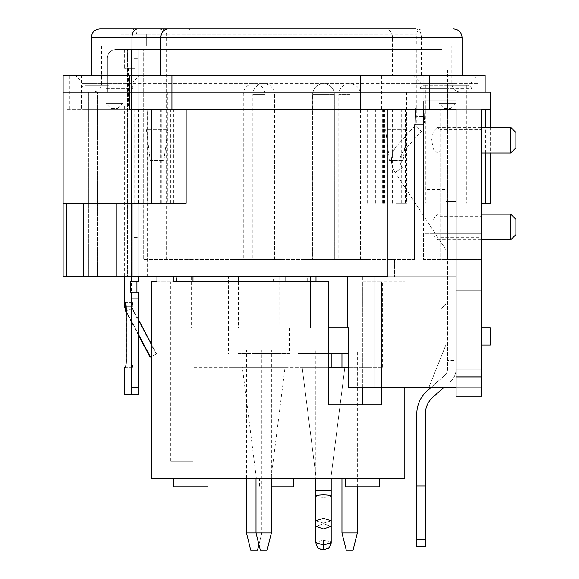 <?xml version="1.0" encoding="UTF-8"?>
<svg xmlns="http://www.w3.org/2000/svg" width="579" height="579" viewBox="0 0 579 579"><rect width="100%" height="100%" fill="white"/><g stroke="black" fill="none" stroke-linecap="round" stroke-linejoin="round"><path stroke-width="0.43" stroke-dasharray="2.9 2.17" d="M110.958 108.396L117.79 108.396L110.958 108.396L105.834 103.272L122.922 103.272L105.834 103.272M444.122 108.396L450.954 108.396L444.122 108.396L438.998 103.272L456.078 103.272L438.998 103.272M389.45 160.506L403.114 160.506L389.45 160.506L385.607 129.754L406.957 129.754L385.607 129.754M150.258 160.506L163.922 160.506L150.258 160.506L146.415 129.754L167.765 129.754L146.415 129.754M456.078 81.914L456.078 75.082L445.83 75.082L485.13 75.082L485.13 92.162L192.988 92.162L192.988 75.082L445.83 75.082L445.83 81.914L420.202 81.914L471.458 81.914L456.078 81.914L456.078 83.622L478.29 83.622L413.37 83.622L445.83 83.622L445.83 92.162L409.954 92.162L481.706 92.162L456.078 92.162L456.078 75.082L478.29 75.082L413.37 75.082L445.83 75.082L445.83 92.162L490.254 92.162L490.254 109.25L485.672 109.25M63.118 75.082L192.988 75.082M392.533 75.082L91.308 75.082L462.064 75.082L392.533 75.082L392.533 37.49C392.149 32.366 389.833 29.522 385.578 28.95L416.011 28.95C419.348 29.522 421.143 32.366 421.403 37.49L91.308 37.49M81.914 83.622L81.914 81.914L133.17 81.914L140.002 75.082L75.082 75.082L81.914 81.914L133.17 81.914L133.17 83.622L81.914 83.622L133.17 83.622M315.996 281.814L315.996 327.938L348.442 327.938L348.442 387.742L348.442 327.938L340.17 327.938L348.442 327.938L348.442 387.742L456.078 387.742L456.078 396.282L456.078 109.25L276.69 109.25L423.806 109.25L423.806 92.162L63.118 92.162L192.988 92.162L192.988 109.25L66.368 109.25L161.809 109.25L132.084 109.25L132.084 203.222M93.024 92.162L460.348 92.162L93.024 92.162M146.415 92.162L167.765 92.162L146.415 92.162M385.607 92.162L406.965 92.162L385.607 92.162M438.998 92.162L456.078 92.162L438.998 92.162M105.834 92.162L122.922 92.162L105.834 92.162L122.922 92.162L105.834 92.162L105.834 109.25L122.922 109.25L105.834 109.25M143.418 92.162L71.666 92.162L143.418 92.162M451.808 46.038L101.564 46.038L451.808 46.038L451.808 83.622L101.564 83.622L451.808 83.622C452.315 88.811 455.166 91.656 460.356 92.162M146.299 46.038L416.786 46.038L146.299 46.038L146.299 34.074L136.586 34.074L146.299 34.074L146.299 46.038M121.214 46.038L131.99 46.038L121.214 46.038M131.99 46.038L131.99 34.074L146.299 34.074L131.99 34.074L131.99 46.038M379.223 28.95L189.427 28.95C189.876 29.471 190.078 31.179 190.035 34.074L190.035 46.038M166.593 46.038L166.593 34.074C166.434 31.179 164.436 29.471 160.6 28.95L131.462 28.95C134.603 29.283 136.311 30.991 136.586 34.074M99.856 28.95L151.459 28.95M189.427 28.95L160.6 28.95M421.403 75.082L421.403 37.49L462.064 37.49M121.214 34.074L131.99 34.074L121.214 34.074M413.37 75.082L420.202 81.914L420.202 83.622L445.83 83.622L445.83 81.914M420.202 83.622L456.078 83.622M446.134 250.128L395.153 172.462A22.212 22.212 0 0 1 397.223 145.401A22.212 22.212 0 0 0 395.153 172.462L402.289 167.772A13.672 13.672 0 0 1 403.563 151.119A13.672 13.672 0 0 0 402.289 167.772L395.153 172.462L446.134 250.128M415.049 125.629L397.223 145.401L415.049 125.629L421.396 131.346L415.049 125.629A3.416 3.416 0 0 0 415.932 123.218A3.416 3.416 0 0 1 415.049 125.629M403.563 151.119L421.396 131.346L403.563 151.119M424.248 116.524L423.958 107.983L415.418 108.273L423.958 107.983L424.248 116.524L415.708 116.813L415.418 108.273L415.932 123.218L415.708 116.813L424.248 116.524L424.465 122.929L415.932 123.218M427.034 257.894L456.078 257.894L456.078 72.968L456.078 85.33L447.538 85.33L447.538 72.968L447.538 368.946L447.538 257.894L427.034 257.894L427.034 189.55L427.034 257.894M427.034 189.55L447.538 189.55L447.538 257.894L456.078 257.894L456.078 368.946A17.088 17.088 0 0 1 450.332 381.727A17.088 17.088 0 0 0 456.078 368.946L456.078 360.406L447.538 360.406M447.538 254.478L447.538 203.222L447.538 254.478M447.538 203.222L447.538 257.894L447.538 203.222M447.538 257.894L447.538 254.818L447.538 257.894M447.538 189.55L447.538 85.33L466.334 85.33L423.618 85.33L468.042 85.33L456.078 85.33L456.078 396.282L481.706 396.282L481.706 282.921L481.706 396.282L481.706 282.921L481.706 290.101L456.078 290.101L481.706 290.101M447.538 72.968L447.538 69.958L447.538 72.968L456.078 72.968L456.078 69.958L456.078 72.968L447.538 72.968M456.078 387.742L456.078 360.406M456.078 254.478L456.078 211.748L456.078 254.478M456.078 257.894L456.078 254.818L456.078 257.894M430.682 387.742L444.665 375.337A8.54 8.54 0 0 0 447.538 368.946A8.54 8.54 0 0 1 444.665 375.337L427.128 390.897A30.752 30.752 0 0 0 416.786 413.898L416.786 485.984L425.326 485.984L425.326 413.898A22.212 22.212 0 0 1 432.795 397.288L443.557 387.742M425.326 539.802L425.326 485.984L416.786 485.984L416.786 539.802L425.326 539.802L425.326 546.634M416.786 546.634L416.786 539.802M416.786 485.984L425.326 485.984M456.078 274.974L447.538 274.974M456.078 339.902L447.538 339.902L456.078 339.902M404.822 478.29L151.459 478.29L157.09 478.29L151.459 478.29L151.459 281.814L273.259 281.814L273.259 276.69L307.232 276.69L307.232 281.814L328.771 281.814L328.771 404.822L381.619 404.822L381.619 281.814L381.619 387.742M316.156 478.29L330.848 478.29L316.156 478.29L330.848 478.29L316.156 478.29L302.144 367.238L344.86 367.238L302.144 367.238L344.86 367.238L302.144 367.238L316.156 478.29M261.484 478.29L246.784 478.29L261.484 478.29M356.99 478.29L342.29 478.29L356.99 478.29M271.052 478.29L256.352 478.29L271.052 478.29L285.056 367.238L242.348 367.238L285.056 367.238M276.69 478.29L259.602 478.29L276.69 478.29M362.505 478.29L379.592 478.29L362.505 478.29M190.867 478.29L173.78 478.29L190.867 478.29M388.965 281.814L404.822 281.814L401.819 281.814L401.819 276.69L388.965 276.69L388.965 281.814M176.675 276.69L156.945 276.69L176.675 276.69L176.675 281.814L156.945 281.814M378.963 276.69L378.963 281.814L382.618 281.814L362.751 281.814L362.751 276.69L378.963 276.69M362.751 387.742L362.751 281.814L362.751 367.238L382.618 367.238L362.751 367.238L362.751 404.822L304.836 404.822L304.836 367.238L348.442 367.238M378.963 281.814L401.819 281.814M362.751 281.814L381.619 281.814L362.751 281.814M381.619 404.822L362.751 404.822L381.619 404.822M328.771 367.238L192.937 367.238L304.836 367.238L304.836 404.822L362.751 404.822M232.78 367.238L275.488 367.238L232.78 367.238M328.286 367.238L370.994 367.238L328.286 367.238M328.771 404.822L304.836 404.822L328.771 404.822M173.259 281.814L328.771 281.814L304.836 281.814L304.836 367.238L304.836 276.69L270.863 276.69L270.863 281.814L176.675 281.814M273.259 281.814L270.863 281.814M151.459 281.814L157.09 281.814L151.459 281.814M270.863 276.69L273.259 276.69M192.988 367.238L192.988 461.21L170.754 461.21L192.937 461.21L192.937 367.238M256.352 478.29L242.348 367.238M293.77 486.838L271.392 486.838M379.592 486.838L345.417 486.838M207.955 486.838L173.78 486.838M254.13 350.15L261.824 350.15L254.13 350.15M271.392 532.962L246.444 532.962M257.554 550.05L250.714 550.05M254.13 259.602L264.979 259.602L254.13 259.602C228.112 259.602 228.112 259.602 254.13 259.602C280.156 259.602 280.156 259.602 254.13 259.602C225.513 259.602 225.513 259.602 254.13 259.602C282.755 259.602 282.755 259.602 254.13 259.602M331.188 353.566L331.188 490.254L315.808 490.254L331.188 490.254L315.808 490.254L315.808 350.15L331.188 350.15L315.808 350.15L331.188 350.15L315.808 350.15L315.808 478.29M315.808 490.254L315.808 496.131C316.264 495.378 318.834 494.973 323.502 494.893C328.17 494.973 330.732 495.378 331.188 496.131C330.732 496.876 328.17 497.289 323.502 497.361C318.834 497.289 316.264 496.876 315.808 496.131C316.264 496.876 318.834 497.289 323.502 497.361C328.17 497.289 330.732 496.876 331.188 496.131L331.188 520.796L323.502 523.199L315.808 520.796L323.502 518.393L331.188 520.796L331.188 526.318L323.502 523.749L315.808 526.318L323.502 528.888L331.188 526.318L323.502 523.749L315.808 526.318L315.808 520.796L323.502 523.199L331.188 520.796M322.742 549.153L323.502 549.312L323.502 548.74L323.502 549.703L323.502 545.15L331.188 542.588L330.117 541.271M323.502 83.622C316.908 84.266 313.297 87.885 312.653 94.471L334.351 94.471L312.653 94.471C313.297 87.885 316.908 84.266 323.502 83.622A10.849 10.849 0 0 0 312.653 94.471L312.653 259.602L323.502 259.602C297.476 259.602 297.476 259.602 323.502 259.602C349.521 259.602 349.521 259.602 323.502 259.602L334.351 259.602L312.653 259.602L312.653 94.471A10.849 10.849 0 0 1 323.502 83.622A10.849 10.849 0 0 1 334.351 94.471A10.849 10.849 0 0 0 323.502 83.622M349.644 350.15L341.95 350.15L349.644 350.15M357.33 532.962L341.95 532.962M353.06 550.05L346.22 550.05M349.644 259.602L338.795 259.602L349.644 259.602C323.618 259.602 323.618 259.602 349.644 259.602C375.662 259.602 375.662 259.602 349.644 259.602C321.019 259.602 321.019 259.602 349.644 259.602C378.261 259.602 378.261 259.602 349.644 259.602M330.044 541.235L323.502 540.012L323.502 549.703L326.317 549.254L328.431 548.125M323.502 259.602C297.476 259.602 297.476 259.602 323.502 259.602C349.521 259.602 349.521 259.602 323.502 259.602C295.312 259.602 295.312 259.602 323.502 259.602C351.692 259.602 351.692 259.602 323.502 259.602C294.877 259.602 294.877 259.602 323.502 259.602C352.119 259.602 352.119 259.602 323.502 259.602M263.698 350.15L271.392 350.15L263.698 350.15M267.122 550.05L260.282 550.05M263.698 259.602L252.849 259.602L263.698 259.602C237.679 259.602 237.679 259.602 263.698 259.602C289.724 259.602 289.724 259.602 263.698 259.602C235.081 259.602 235.081 259.602 263.698 259.602C292.323 259.602 292.323 259.602 263.698 259.602M138.294 298.873L138.294 394.574L131.462 394.574L131.462 292.062L138.294 292.062L138.294 298.873L131.462 298.873L131.462 292.062L131.462 394.574L131.462 298.873M124.63 367.238L132.584 367.238L131.462 367.238L131.462 394.574L138.294 394.574L131.462 394.574L138.294 394.574L138.294 292.062L136.919 292.062L138.294 292.062L138.294 394.574L124.63 394.574M130.861 49.454L138.294 49.664L138.294 281.814L131.462 281.814L131.462 49.656L130.861 49.454L138.294 49.664L138.294 276.69M131.462 276.69L131.462 49.664L138.294 49.649L130.876 49.454M132.584 367.238L133.184 362.968L133.184 306.725L132.584 302.455L132.113 306.725L125.31 306.725L125.809 302.455L126.439 306.725L126.439 362.968L125.809 367.238M138.294 319.499L132.374 308.325A3.416 3.402 90 0 1 131.976 306.725L132.41 302.455L132.967 306.725L126.208 306.725L132.113 306.725M131.462 367.238L132.41 367.238L132.967 362.968L132.967 306.725M134.921 105.834L134.921 68.25L131.462 68.25L135.247 68.25L135.247 105.834L124.63 105.834L128.603 105.834L128.603 68.25L124.63 68.25L128.256 68.25L128.256 105.834M131.462 281.814L138.294 281.814L130.355 281.814L130.355 292.062L138.294 292.062L131.462 292.062M130.355 292.062L136.919 292.062L130.355 292.062M130.355 281.814L136.919 281.814L130.355 281.814M138.294 191.671L138.294 58.284L138.294 191.671M131.462 58.284L131.462 49.664L131.462 58.284A104826.162 104820.336 180 0 0 138.294 58.284L131.462 58.284L131.462 237.39L138.294 237.39L131.462 237.39L131.462 58.284M138.294 387.764L131.462 387.764M128.256 68.25L134.921 68.25M128.603 105.834L135.247 105.834M135.247 68.25L128.603 68.25M138.294 334.061L126.367 311.538A10.248 10.212 -90 0 1 126.208 311.227M124.63 306.725L125.31 306.725A10.248 10.205 -90 0 0 126.504 311.538L150.554 356.99M150.439 356.99L156.562 353.776L151.459 344.136M151.459 356.44L156.453 353.776L151.459 344.353M132.41 367.238L125.621 367.238M132.374 308.325L125.824 311.538M138.294 319.261L132.511 308.325M156.453 353.776L156.026 353.776L131.86 308.325M156.562 353.776L151.459 356.505M323.502 268.142C351.692 268.142 351.692 268.142 323.502 268.142C295.312 268.142 295.312 268.142 323.502 268.142C352.119 268.142 352.119 268.142 323.502 268.142C294.877 268.142 294.877 268.142 323.502 268.142M308.122 268.142L338.874 268.142L308.122 268.142M349.644 268.142C378.261 268.142 378.261 268.142 349.644 268.142C321.019 268.142 321.019 268.142 349.644 268.142M334.264 268.142L365.016 268.142L334.264 268.142M263.698 268.142C292.323 268.142 292.323 268.142 263.698 268.142C235.081 268.142 235.081 268.142 263.698 268.142M248.326 268.142L279.078 268.142L248.326 268.142M254.13 268.142C282.755 268.142 282.755 268.142 254.13 268.142C225.513 268.142 225.513 268.142 254.13 268.142M238.758 268.142L269.51 268.142L238.758 268.142M387.923 276.69L187.046 276.69L187.046 109.25L276.69 109.25L129.573 109.25M423.806 75.082L423.806 92.162L445.83 92.162L420.202 92.162L456.078 92.162M76.139 109.25L76.139 92.162L63.118 92.162L81.35 92.162L76.139 92.162L76.139 75.082M107.542 92.162L82.558 92.162L107.542 92.162M107.39 92.162L276.69 92.162L107.39 92.162L107.39 57.994C107.853 52.855 110.777 50.004 116.155 49.454L441.553 49.454L116.155 49.454C110.777 50.011 107.853 52.863 107.39 57.994L107.39 92.162M416.786 92.162L360.384 92.162M396.282 92.162L406.538 92.162L396.282 92.162M157.09 92.162L146.842 92.162L157.09 92.162M447.538 92.162C436.696 92.162 436.696 92.162 447.538 92.162C458.38 92.162 458.38 92.162 447.538 92.162M186.134 203.222L63.118 203.222M107.542 203.222L87.038 203.222L107.542 203.222M157.09 203.222L146.842 203.222L157.09 203.222M454.37 109.25L440.706 109.25M481.706 369.207L456.078 369.207L481.706 369.207L481.706 387.351L481.706 369.207L481.706 387.351L456.078 387.351L481.706 387.351L481.706 396.282L481.706 282.849L481.706 370.9L481.706 282.921L456.078 282.921L481.706 282.921M481.706 237.701L481.706 216.235L440.083 216.235L437.42 214.15L432.593 220.136L481.706 220.136L481.706 233.8L432.593 233.8L437.42 239.786L440.083 237.701L481.706 237.701L481.706 259.602L481.706 233.8L423.524 233.8L423.524 259.602L481.706 259.602L481.706 109.25L481.706 259.602L481.706 150.902L440.083 150.902L440.083 259.602L423.524 259.602L481.706 259.602L423.524 259.602L423.524 109.25L423.524 220.136L432.593 220.136M423.524 220.136L481.706 220.136L481.706 109.25L481.706 216.235M481.706 129.443L481.706 109.25L440.083 109.25L440.083 129.443L481.706 129.443L481.706 150.902M510.75 214.158L510.75 239.778M515.882 219.282L515.882 234.654M440.083 237.701L440.083 259.602L481.706 259.602M432.593 233.8L423.524 233.8M481.706 109.25L423.524 109.25L481.706 109.25L440.083 109.25L440.083 216.235M490.254 203.222L481.706 203.222M485.672 152.986L485.672 127.358M396.282 203.222L406.538 203.222L396.282 203.222M445.83 203.222L445.83 85.33L445.83 88.746L420.202 88.746L471.458 88.746C471.277 86.691 470.134 85.554 468.042 85.33M456.078 88.746L471.458 88.746M456.078 370.9L456.078 282.849L456.078 370.9L481.706 370.9L456.078 370.9M456.078 276.69L456.078 309.15L456.078 276.69L374.07 276.69L456.078 276.69M456.078 304.026L456.078 100.71L456.078 304.026L445.83 304.026L440.706 309.15L432.158 309.15L456.078 309.15L440.706 309.15L445.83 304.026L440.706 309.15L445.83 304.026L456.078 304.026M456.078 396.282L481.706 396.282L456.078 396.282M481.706 327.938L490.254 327.938L490.254 345.026L490.254 327.938L481.706 327.938L490.254 327.938L490.254 345.026L481.706 345.026M481.706 387.351L456.078 387.351L481.706 387.351M481.706 282.849L456.078 282.849L481.706 282.849M445.83 109.25L392.569 109.25L445.83 109.25M428.742 387.742L445.83 345.026L428.742 387.742M387.923 259.602L387.923 203.222M392.569 203.222L392.569 109.25M445.83 321.106L456.078 321.106L445.83 321.106L445.83 345.026L445.83 321.106M355.962 276.69L315.996 276.69L355.962 276.69L355.962 387.742M187.046 276.69L63.118 276.69M310.482 276.69L191.258 276.69L310.482 276.69L310.482 327.938L274.135 327.938L279.758 327.938L279.737 276.69L234.068 276.69L241.812 276.69L241.812 327.938L238.07 327.938L238.07 353.566L289.326 353.566L238.07 353.566M157.09 276.69L137.882 276.69L157.09 276.69L157.09 259.602L143.259 259.602L414.419 259.602L143.259 259.602L157.09 259.602L157.09 276.69M190.035 49.454L143.259 49.454L143.259 259.602L143.259 49.454L137.882 49.454L137.882 276.69L137.882 49.454L140.806 49.454L131.715 49.454L140.806 49.454L140.806 276.69L127.583 276.69L140.806 276.69L140.806 49.454L137.882 49.454L276.69 49.454L190.035 49.454L190.035 259.602M127.583 276.69L88.746 276.69L127.583 276.69L127.583 49.454L127.583 276.69M365.016 276.69L340.17 276.69L365.016 276.69L365.016 387.742L365.016 276.69M347.595 276.69L358.676 276.69L347.595 276.69L347.595 327.938L347.595 276.69M358.676 276.69C380.294 276.69 380.294 276.69 358.676 276.69M445.83 201.514L445.83 304.026L445.83 201.514L456.078 201.514L445.83 201.514M456.078 100.71L423.618 100.71L423.618 124.63L414.419 124.63L414.419 259.602L414.419 124.63L423.618 124.63L423.618 100.71L456.078 100.71M394.61 259.602L394.61 276.69L394.61 259.602L391.194 259.602L394.61 259.602M432.158 276.69L432.158 309.15L432.158 276.69M440.706 309.15L456.078 309.15L440.706 309.15M414.419 124.63L416.786 124.63L414.419 124.63M276.69 49.454L416.786 49.454L276.69 49.454M166.593 259.602L166.593 49.454M131.715 276.69L131.715 49.454L131.715 276.69M88.746 92.162L88.746 276.69L88.746 92.162M234.068 276.69L234.068 327.938L228.502 327.938L228.531 276.69M254.13 353.566L279.758 353.566L254.13 353.566M274.135 276.69L274.135 327.938M279.737 327.938L310.482 327.938L285.888 327.938L310.482 327.938L310.482 281.814M228.531 327.938L238.07 327.938M238.432 281.814L238.432 327.938M285.888 281.814L285.888 327.938M241.812 276.69L288.863 276.69L288.863 327.938M299.198 327.938L299.198 276.69L297.874 276.69L335.972 276.69L297.874 276.69L299.198 276.69L299.198 327.938M348.442 353.566L328.771 353.566M335.972 327.938L335.972 276.69L340.669 276.69L335.972 276.69L335.972 327.938L347.595 327.938L335.972 327.938M340.17 327.938L340.17 276.69L340.17 327.938M315.996 276.69L315.996 327.938L328.771 327.938M323.502 353.566L297.874 353.566L323.502 353.566M288.863 276.69L279.737 276.69M340.669 276.69C318.964 276.69 318.964 276.69 340.669 276.69M308.122 353.566L338.874 353.566L308.122 353.566M192.988 109.25L423.806 109.25M132.084 276.69L132.084 109.25L83.202 109.25L187.046 109.25M116.987 203.222L116.987 276.69M147.573 276.69L147.573 109.25M510.75 152.986L510.75 127.358M440.083 129.443L437.42 127.358L433.396 131.223L431.616 140.176L433.389 149.114L437.42 152.986L440.083 150.902M515.882 132.49L515.882 147.862M107.542 85.33L87.038 85.33L107.542 85.33M108.49 85.33L85.33 85.33L108.49 85.33M106.449 88.746L133.17 88.746L106.449 88.746M381.445 109.25L381.445 75.082M69.357 109.25L69.357 75.082M164.161 46.038L164.161 34.074L166.593 34.074L146.299 34.074L416.786 34.074L164.161 34.074C163.886 30.991 162.178 29.283 159.037 28.95M444.122 189.55L444.122 257.894M456.078 351.873L447.538 351.873M254.13 94.471L264.979 94.471L254.13 94.471M323.502 548.74L323.502 540.012L315.808 542.581L323.502 545.15M349.644 94.471L338.795 94.471L349.644 94.471M318.899 548.364L317.77 547.423L315.808 542.581L323.502 540.012L331.188 542.581L331.188 526.318M263.698 94.471L252.849 94.471L263.698 94.471M126.439 362.968L133.184 362.968M133.184 306.725L126.439 306.725M132.967 362.968L126.208 362.968M134.14 109.25L134.14 203.222M170.725 203.222L170.725 109.25M169.908 203.222L169.908 109.25M173.432 203.222L173.432 109.25M177.999 203.222L177.999 109.25M160.911 203.222L160.911 109.25M481.706 376.285L456.078 376.285L481.706 376.285M405.445 203.222L405.445 109.25M481.706 376.147L456.078 376.147L481.706 376.147M481.706 290.303L456.078 290.303L481.706 290.303M481.706 377.646L456.078 377.646L481.706 377.646M374.07 387.742L374.07 276.69M97.294 276.69L97.294 92.162L97.294 276.69M375.373 109.25L375.373 203.222M379.94 109.25L379.94 203.222M383.464 109.25L383.464 203.222M382.647 109.25L382.647 203.222M401.703 109.25L401.703 203.222M66.375 203.222L66.375 276.69M83.202 276.69L83.202 203.222M138.605 203.222L138.605 109.25M160.817 203.222L160.81 109.25M117.79 108.396L122.922 103.272M450.954 108.396L456.078 103.272M403.114 160.506L406.957 129.754M163.922 160.506L167.765 129.754M81.35 75.082L81.35 109.25M101.564 46.038L101.564 83.622C101.057 88.811 98.206 91.656 93.016 92.162M421.91 28.95C418.769 29.283 417.061 30.991 416.786 34.074L416.786 46.038M471.458 83.622L471.458 81.914L478.29 75.082M447.538 69.958L456.078 69.958M404.822 387.742L404.822 281.814M382.618 367.238L382.618 281.814M157.09 478.29L157.09 281.814M170.754 461.21L170.754 281.814M330.848 478.29L344.86 367.238L330.848 478.29M259.602 478.29L259.602 486.838M258.914 544.586L261.824 532.962L261.824 350.15M246.444 478.29L246.444 350.15M264.979 259.602L264.979 94.471A10.849 10.849 0 0 0 254.13 83.622A10.849 10.849 0 0 0 243.281 94.471L243.281 259.602M331.188 490.254L331.188 496.131M315.808 496.131L315.808 520.796M329.958 546.533L330.66 545.23M331.159 543.182L331.188 542.581M319.297 548.617L321.055 549.37M322.264 549.623L322.944 549.688M315.808 542.581L315.808 526.318M334.351 259.602L334.351 94.471L334.351 259.602M357.33 486.838L357.33 350.15M341.95 478.29L341.95 367.238M341.95 353.566L341.95 350.15M360.493 259.602L360.493 94.471A10.849 10.849 0 0 0 349.644 83.622A10.849 10.849 0 0 0 338.795 94.471L338.795 259.602M331.188 478.29L331.188 367.238M271.392 478.29L271.392 350.15M256.012 478.29L256.012 350.15M274.547 259.602L274.547 94.471A10.849 10.849 0 0 0 263.698 83.622A10.849 10.849 0 0 0 252.849 94.471L252.849 259.602M131.462 49.454L131.462 68.25M131.462 105.834L131.462 306.725M124.63 49.454L124.63 68.25M124.63 105.834L124.63 276.69M132.584 302.455L125.809 302.455M138.294 334.988L126.208 312.247M132.41 302.455L125.621 302.455M168.909 109.25L168.909 203.222M437.42 239.778L481.706 239.778M437.42 214.158L481.706 214.158M490.254 127.358L490.254 152.986M425.326 85.33L425.326 203.222M466.334 85.33L466.334 203.222M420.202 88.746C420.383 86.691 421.526 85.554 423.618 85.33M416.786 49.454L416.786 124.63M164.161 259.602L164.161 49.454M228.502 327.938L228.502 353.566M279.758 327.938L279.758 353.566M191.258 276.69L191.258 327.938M289.326 327.938L289.326 353.566M297.874 276.69L297.874 353.566L297.874 276.69M349.13 276.69L349.13 353.566L349.13 276.69M384.463 109.25L384.463 203.222M367.238 109.25L367.238 203.222M161.809 109.25L161.809 203.222M147.073 109.25L147.073 276.69M122.922 92.162L122.922 109.25M386.034 92.162L386.034 203.222M406.538 92.162L406.538 203.222M437.42 152.986L481.706 152.986M437.42 127.358L481.706 127.358M87.038 85.33L87.038 203.222M128.046 85.33L128.046 203.222M133.17 88.746C132.989 86.691 131.846 85.554 129.754 85.33M81.914 88.746C82.095 86.691 83.238 85.554 85.33 85.33M146.842 92.162L146.842 203.222M167.338 92.162L167.338 203.222"/><path stroke-width="0.87" d="M429.205 75.082L360.384 75.082L360.384 92.162L429.205 92.162L429.205 75.082L485.13 75.082L485.13 92.162L360.384 92.162L360.384 109.25L429.205 109.25L429.205 92.162L490.254 92.162L490.254 109.25L481.706 109.25L481.706 327.938L490.254 327.938L490.254 345.026L481.706 345.026L481.706 396.282L456.078 396.282L456.078 109.25L429.205 109.25M360.384 109.25L129.573 109.25L129.58 92.162L171.927 92.162L171.927 75.082L63.118 75.082L63.118 92.162L416.786 92.162M171.927 75.082L360.384 75.082M75.082 75.082L140.002 75.082M131.462 28.95L379.223 28.95M151.459 28.95L385.578 28.95M137.361 28.95L99.856 28.95C94.667 29.457 91.815 32.301 91.308 37.49L131.969 37.49C132.229 32.366 134.024 29.522 137.361 28.95L416.011 28.95M131.969 75.082L131.969 37.49L160.839 37.49C161.223 32.366 163.539 29.522 167.794 28.95M160.839 75.082L160.839 37.49L462.064 37.49C461.557 32.301 458.706 29.457 453.516 28.95M443.557 387.742L432.795 397.288A22.212 22.212 0 0 0 425.326 413.898L425.326 546.634L416.786 546.634L416.786 413.898A30.752 30.752 0 0 1 427.128 390.897L430.682 387.742M416.786 485.984L425.326 485.984M156.945 276.69L156.945 281.814L151.459 281.814L151.459 478.29L404.822 478.29L404.822 387.742M381.619 387.742L381.619 404.822L328.771 404.822L328.771 281.814L173.259 281.814L173.259 276.69M348.442 367.238L328.771 367.238M362.751 404.822L362.751 387.742M192.988 281.814L192.988 276.69M271.392 486.838L293.77 486.838L293.77 478.29M345.417 478.29L345.417 486.838L379.592 486.838L379.592 478.29M173.78 478.29L173.78 486.838L207.955 486.838L207.955 478.29M258.914 544.586L257.554 550.05L250.714 550.05L246.444 532.962L271.392 532.962L271.392 478.29M323.502 548.74L323.502 549.312L323.502 548.74M357.33 532.962L353.06 550.05L346.22 550.05L341.95 532.962L357.33 532.962L357.33 486.838M315.808 478.29L315.808 490.254L331.188 490.254L331.188 478.29M331.188 490.254L331.188 496.131C330.732 495.378 328.17 494.973 323.502 494.893C318.834 494.973 316.264 495.378 315.808 496.131L315.808 526.318L323.502 528.888L331.188 526.318L331.188 520.796L323.502 518.393L315.808 520.796M256.012 478.29L256.012 532.962L260.282 550.05L267.122 550.05L271.392 532.962M136.919 281.814L136.919 292.062L136.919 281.814M138.294 276.69L138.294 281.814L131.462 281.814L131.462 276.69M126.208 306.725L125.621 302.455L125.173 306.725L126.208 306.725L126.208 362.968L125.621 367.238L124.63 367.238L124.63 394.574L138.294 394.574L138.294 292.062L130.355 292.062L130.355 281.814L131.462 281.814M131.462 292.062L131.462 298.873L138.294 298.873M131.462 298.873L131.462 394.574M131.462 387.764L138.294 387.764M126.208 311.227A10.248 10.212 -90 0 1 125.173 306.725L124.63 306.725L124.63 276.69M151.459 356.505L150.439 356.99L138.294 334.061M138.294 334.988L149.997 356.99L151.459 356.44M151.459 344.353L138.294 319.499M151.459 344.136L138.294 319.261M129.58 92.162L63.118 92.162L63.118 203.222L186.134 203.222L186.134 109.25M171.927 109.25L171.927 92.162L360.384 92.162M132.084 203.222L132.084 276.69L387.923 276.69L387.923 109.25M328.771 327.938L348.442 327.938L348.442 387.742L456.078 387.742M481.706 290.101L481.706 327.938M481.706 345.026L481.706 369.207M481.706 282.921L481.706 259.602M510.75 226.968L510.75 214.158L515.882 219.282L515.882 234.654L510.75 239.778L510.75 226.968M481.706 109.25L485.672 109.25L485.672 127.358M490.254 152.986L490.254 203.222L485.672 203.222L485.672 152.986M485.672 203.222L481.706 203.222M387.923 276.69L387.923 259.602M63.118 75.082L63.118 276.69L132.084 276.69M238.432 276.69L238.432 281.814M285.888 276.69L285.888 281.814M310.482 276.69L310.482 281.814M315.996 276.69L315.996 281.814M328.771 353.566L348.442 353.566M116.987 276.69L116.987 203.222M510.75 152.986L515.882 147.862L515.882 132.49L510.75 127.358L510.75 152.986L481.706 152.986M129.566 92.162L129.566 75.082M416.786 539.802L425.326 539.802M331.188 526.318L331.188 542.581L323.502 545.15L315.808 542.588L315.808 526.318M322.944 549.688L323.502 549.703L323.502 545.15M126.208 312.247L125.824 311.538L126.208 311.538M147.927 203.222L147.927 109.25M151.669 203.222L151.669 109.25M374.07 276.69L374.07 387.742M355.962 387.742L355.962 276.69M66.375 276.69L66.375 203.222M83.202 276.69L83.202 203.222M91.308 75.082L91.308 37.49M462.064 75.082L462.064 37.49M246.444 532.962L246.444 478.29M328.431 548.125L329.958 546.533M330.66 545.23L331.159 543.182M318.899 548.364L319.297 548.617M321.055 549.37L322.264 549.623M341.95 532.962L341.95 478.29M341.95 367.238L341.95 353.566M331.188 367.238L331.188 353.566M315.808 490.254L315.808 496.131M331.188 496.131L331.188 520.796M331.188 542.581C330.044 546.627 328.995 548.566 328.032 548.414L323.502 549.703L320.679 549.254C319.072 548.125 317.372 549.247 315.808 542.581M125.824 311.538L124.63 306.725M481.706 239.778L510.75 239.778M481.706 214.158L510.75 214.158M490.254 109.25L490.254 127.358M481.706 127.358L510.75 127.358"/></g></svg>
